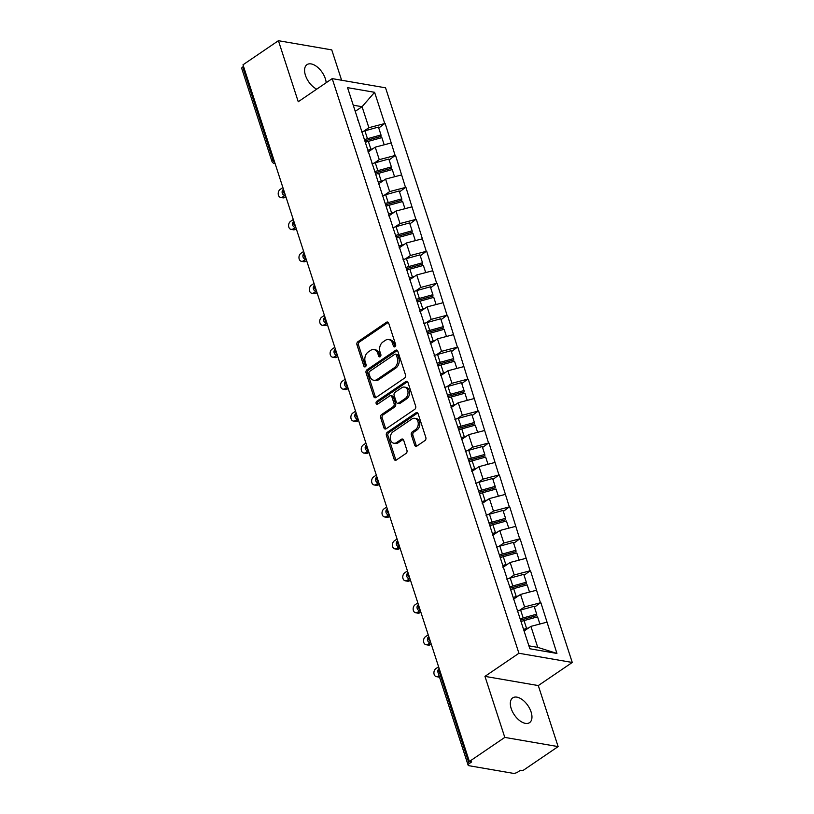 <?xml version="1.0" encoding="UTF-8"?>
<svg xmlns="http://www.w3.org/2000/svg" width="814" height="814" viewBox="0 0 814 814"><rect width="100%" height="100%" fill="white"/><g stroke="black" fill="none" stroke-linecap="round" stroke-linejoin="round"><path stroke-width="1.22" d="M394.994 346.733A1.608 1.19 -80.2 0 0 395.645 344.576L388.705 323.219A2.3 1.699 -80.2 0 0 387.505 322.029A2.3 1.699 -80.2 0 0 386.467 322.283L357.895 341.727A2.3 1.699 -80.2 0 0 356.959 344.821L363.899 366.178A1.608 1.19 -80.2 0 0 366.117 364.662L365.221 361.894A7.346 5.423 -80.2 0 1 368.213 352.014L370.594 350.386A7.346 5.423 -80.2 0 1 373.931 349.582A7.346 5.423 -80.2 0 1 377.767 353.368L378.663 356.135A1.608 1.19 -80.2 0 0 380.881 354.619L379.985 351.852A7.346 5.423 -80.2 0 1 382.977 341.961L385.358 340.344A7.346 5.423 -80.2 0 1 388.695 339.54A7.346 5.423 -80.2 0 1 392.521 343.325L393.427 346.082A1.608 1.19 -80.2 0 0 394.994 346.733M511.192 708.546A14.978 8.221 -124.2 0 1 512.718 697.873A14.978 8.221 -124.2 0 1 531.094 711.975A14.978 8.221 -124.2 0 1 529.568 722.639A14.978 8.221 -124.2 0 1 511.192 708.546M316.727 89.153A14.978 8.221 -124.2 0 1 305.443 75.326A14.978 8.221 -124.2 0 1 306.98 64.652A14.978 8.221 -124.2 0 1 325.356 78.755A14.978 8.221 -124.2 0 1 326.18 82.723M414.652 445.105A2.3 1.699 -80.2 0 0 415.842 446.296A2.3 1.699 -80.2 0 0 416.89 446.041L424.908 440.588A2.3 1.699 -80.2 0 0 425.834 437.494L418.131 413.777A2.3 1.699 -80.2 0 0 416.931 412.596A2.3 1.699 -80.2 0 0 415.893 412.84L387.322 432.285A2.3 1.699 -80.2 0 0 386.385 435.378L394.088 459.096A2.3 1.699 -80.2 0 0 395.289 460.276A2.3 1.699 -80.2 0 0 396.326 460.022L406.013 453.439A2.3 1.699 -80.2 0 0 406.949 450.346L403.652 440.191A2.3 1.699 -80.2 0 0 402.452 439.011A2.3 1.699 -80.2 0 0 401.404 439.265L396.611 442.531A6.146 4.538 -80.2 0 1 393.813 443.213A6.146 4.538 -80.2 0 1 390.282 438.268A6.146 4.538 -80.2 0 1 393.111 431.776L411.925 418.976A6.146 4.538 -80.2 0 1 414.713 418.304A6.146 4.538 -80.2 0 1 418.243 423.249A6.146 4.538 -80.2 0 1 415.415 429.731L412.281 431.868A2.3 1.699 -80.2 0 0 411.345 434.961L414.652 445.105L416.198 445.38A2.3 1.699 -80.2 0 0 416.666 446.164M484.961 676.373L504.792 737.403L469.373 761.497L242.999 64.794L278.419 40.7L298.25 101.73L332.204 78.622L518.925 653.266L484.961 676.373L538.298 685.571L572.262 662.464L518.925 653.266M404.589 378.072A2.3 1.699 -80.2 0 0 405.525 374.979L397.822 351.261A2.3 1.699 -80.2 0 0 396.622 350.071A2.3 1.699 -80.2 0 0 395.573 350.325L367.002 369.77A2.3 1.699 -80.2 0 0 366.066 372.863L373.779 396.581A2.3 1.699 -80.2 0 0 374.969 397.761A2.3 1.699 -80.2 0 0 376.017 397.507L404.589 378.072M407.977 382.519L415.679 406.237A2.3 1.699 -80.2 0 1 414.743 409.33L386.172 428.764A2.3 1.699 -80.2 0 1 385.134 429.019A2.3 1.699 -80.2 0 1 383.933 427.838L380.637 417.684A2.3 1.699 -80.2 0 1 381.573 414.591L393.162 406.715A2.3 1.699 -80.2 0 0 394.088 403.622L391.9 396.886A2.3 1.699 -80.2 0 0 390.71 395.706A2.3 1.699 -80.2 0 0 389.662 395.96L377.594 404.161A1.608 1.19 -80.2 0 1 376.689 401.353L405.738 381.583A2.3 1.699 -80.2 0 1 406.776 381.328A2.3 1.699 -80.2 0 1 407.977 382.519M572.262 662.464L385.551 87.81L332.204 78.622M534.452 607.234L540.455 602.757L524.592 606.918L519.536 610.358M540.923 602.838L556.929 653.439L529.863 648.778L347.547 87.647L374.603 92.308L384.747 123.535L368.884 127.696L363.827 131.146M378.744 128.022L384.747 123.535M385.215 123.616L395.126 155.484L379.273 159.646L374.206 163.085M389.123 159.971L395.126 155.484M395.594 155.566L405.514 187.434L389.652 191.595L384.595 195.034M399.501 191.921L405.514 187.434M405.972 187.515L415.893 219.383L400.03 223.545L394.973 226.984M409.89 223.87L415.893 219.383M416.361 219.465L426.271 251.333L410.409 255.494L405.352 258.933M420.268 255.81L426.271 251.333M426.74 251.414L436.65 283.272L420.787 287.434L415.73 290.883M430.647 287.759L436.65 283.272M437.118 283.353L447.028 315.222L431.176 319.383L426.109 322.822M441.025 319.709L447.028 315.222M447.497 315.303L457.417 347.171L441.554 351.333L436.497 354.772M451.404 351.658L457.417 347.171M457.875 347.252L467.796 379.121L451.933 383.282L446.876 386.721M461.782 383.608L467.796 379.121M468.264 379.202L478.174 411.07L462.311 415.232L457.254 418.671M472.171 415.547L478.174 411.07M478.642 411.151L488.553 443.019L472.69 447.181L467.633 450.62M482.549 447.497L488.553 443.019M489.021 443.091L498.931 474.959L483.068 479.12L478.011 482.57M492.928 479.446L498.931 474.959M499.399 475.04L509.32 506.908L493.457 511.07L488.4 514.509M503.306 511.396L509.32 506.908M509.778 506.99L519.698 538.858L503.835 543.019L498.779 546.459M513.685 543.345L519.698 538.858M520.166 538.939L530.077 570.807L514.214 574.969L509.157 578.408M524.074 575.294L530.077 570.807M530.545 570.889L540.455 602.757M524.592 606.918L520.533 594.424L513.349 599.308M513.349 599.277L513.4 598.087M536.395 590.262L520.533 594.424M514.214 574.969L510.154 562.474L502.971 567.358M502.96 567.327L503.021 566.147M526.017 558.312L510.154 562.474M503.835 543.019L499.776 530.524L492.592 535.419L492.633 534.198M515.638 526.363L499.776 530.524M493.457 511.07L489.397 498.575L482.214 503.469L482.254 502.248M505.26 494.413L489.397 498.575M483.068 479.12L479.019 466.636L471.835 471.52L471.876 470.299M494.871 462.474L479.019 466.636M472.69 447.181L468.63 434.686L461.446 439.57L461.497 438.349M484.493 430.525L468.63 434.686M462.311 415.232L458.251 402.737L451.068 407.621L451.119 406.4M474.114 398.575L458.251 402.737M451.933 383.282L447.873 370.787L440.689 375.671L440.73 374.46M463.736 366.626L447.873 370.787M441.554 351.333L437.494 338.838L430.311 343.732L430.352 342.511M453.357 334.676L437.494 338.838M431.176 319.383L427.116 306.898L419.932 311.782L419.973 310.561M442.969 302.737L427.116 306.898M420.787 287.434L416.727 274.949L409.554 279.833L409.595 278.612M432.59 270.787L416.727 274.949M410.409 255.494L406.349 242.999L399.165 247.883L399.216 246.662M422.212 238.838L406.349 242.999M400.03 223.545L395.97 211.05L388.787 215.934L388.838 214.723M411.833 206.888L395.97 211.05M389.652 191.595L385.592 179.1L378.408 183.984L378.449 182.774M401.455 174.939L385.592 179.1M379.273 159.646L375.213 147.151L368.03 152.045M368.02 152.015L368.07 150.824M391.076 142.989L375.213 147.151M243.528 66.422L242.745 66.962L272.883 159.727L273.667 159.198M274.725 162.444A3.51 1.923 55.8 0 1 272.883 159.727A3.51 1.374 -18 0 0 271.886 161.213L241.738 68.447A3.51 1.374 -18 0 1 242.745 66.962M368.884 127.696L362.067 106.705L353.245 105.189M355.25 111.345L362.067 106.705L374.603 92.308M357.641 120.065L357.692 118.875M341.615 80.24L331.756 49.888L278.419 40.7M504.792 737.403L558.129 746.601L522.71 770.695L520.38 770.288L517.796 772.048A3.51 1.374 162 0 1 513.034 773.3L469.027 765.72A3.51 1.374 162 0 1 468.111 765.15A3.51 1.374 162 0 1 469.118 763.664L471.703 761.904L469.373 761.497M558.129 746.601L538.298 685.571M528.917 645.838L537.739 647.364L530.911 626.373L524.094 631.013M546.774 622.211L530.911 626.373M556.929 653.439L537.739 647.364M395.105 346.652A1.608 1.19 -80.2 0 1 394.983 346.357L394.078 343.589A7.346 5.423 -80.2 0 0 390.252 339.804L388.695 339.54M373.931 349.582L375.488 349.847A7.346 5.423 -80.2 0 1 379.314 353.632L380.219 356.4A1.608 1.19 -80.2 0 0 380.342 356.695M388.237 322.425A2.3 1.699 -80.2 0 0 388.024 322.558L359.452 341.992A2.3 1.699 -80.2 0 0 358.516 345.085L365.455 366.442A1.608 1.19 -80.2 0 0 365.578 366.738M397.354 350.468A2.3 1.699 -80.2 0 0 397.13 350.6L368.559 370.034A2.3 1.699 -80.2 0 0 367.623 373.127L375.335 396.845A2.3 1.699 -80.2 0 0 375.793 397.639M396.316 354.985A1.608 1.19 -80.2 0 0 394.749 354.334L369.668 371.398A1.608 1.19 -80.2 0 0 369.007 373.555L369.953 376.475A7.346 5.423 -80.2 0 0 373.789 380.26A7.346 5.423 -80.2 0 0 377.126 379.446L394.271 367.786A7.346 5.423 -80.2 0 0 397.263 357.895L396.316 354.985L397.873 355.25A1.608 1.19 -80.2 0 0 397.029 354.426L395.472 354.151M373.789 380.26L375.346 380.525A7.346 5.423 -80.2 0 0 378.683 379.721L377.126 379.446M397.873 355.25L398.819 358.16A7.346 5.423 -80.2 0 1 395.828 368.05L378.683 379.721M390.71 395.706L392.256 395.97A2.3 1.699 -80.2 0 1 393.457 397.151L395.645 403.886A2.3 1.699 -80.2 0 1 394.709 406.98L383.119 414.865A2.3 1.699 -80.2 0 0 382.193 417.958L385.49 428.103A2.3 1.699 -80.2 0 0 385.948 428.897M407.509 381.725A2.3 1.699 -80.2 0 0 407.285 381.858L378.235 401.617A1.608 1.19 -80.2 0 0 377.716 404.08M405.179 398.534A6.146 4.538 -80.2 0 0 408.007 392.043A6.146 4.538 -80.2 0 0 404.477 387.098A6.146 4.538 -80.2 0 0 401.689 387.779L395.065 392.287A2.3 1.699 -80.2 0 0 394.129 395.37L396.316 402.106A2.3 1.699 -80.2 0 0 397.507 403.296A2.3 1.699 -80.2 0 0 398.555 403.042L405.179 398.534L406.735 398.799A6.146 4.538 -80.2 0 0 409.564 392.307A6.146 4.538 -80.2 0 0 406.033 387.362L404.477 387.098M397.507 403.296L399.064 403.561A2.3 1.699 -80.2 0 0 400.112 403.306L398.555 403.042M406.735 398.799L400.112 403.306M414.713 418.304L416.269 418.569A6.146 4.538 -80.2 0 1 419.8 423.514A6.146 4.538 -80.2 0 1 416.972 430.006L413.838 432.132A2.3 1.699 -80.2 0 0 412.902 435.225L416.198 445.38M393.813 443.213L395.37 443.477A6.146 4.538 -80.2 0 0 398.158 442.796L396.611 442.531M403.184 439.407A2.3 1.699 -80.2 0 0 402.961 439.529L398.158 442.796M417.663 412.983A2.3 1.699 -80.2 0 0 417.45 413.115L388.868 432.549A2.3 1.699 -80.2 0 0 387.942 435.643L395.645 459.361A2.3 1.699 -80.2 0 0 396.113 460.154M282.672 196.968L285.002 197.364A4.324 3.195 99.8 0 1 283.038 197.843L280.698 197.446A4.324 3.195 -80.2 0 0 282.672 196.968L284.819 195.502M282.885 187.566L280.209 189.387A4.324 3.195 -80.2 0 0 278.215 193.956A4.324 3.195 -80.2 0 0 280.698 197.446M361.487 131.919A19.19 7.509 -18 0 1 364.906 130.83L367.47 138.716A19.19 7.509 162 0 0 364.448 139.662M367.47 138.716L380.993 134.951L378.439 127.065L364.906 130.83M364.876 140.975A15.68 6.136 162 0 1 367.521 140.13L381.054 136.376L380.993 134.951M368.04 151.608A15.68 6.136 -18 0 1 369.302 151.18M367.867 150.203A19.19 7.509 -18 0 1 370.899 149.257L372.954 148.687M384.198 144.8L381.858 137.617L368.335 141.371A19.19 7.509 162 0 0 365.313 142.318M285.002 197.364L285.877 196.764M293.05 228.907L295.38 229.314A4.324 3.195 99.8 0 1 293.416 229.792L291.086 229.385A4.324 3.195 -80.2 0 0 293.05 228.907L295.197 227.452M293.264 219.505L290.588 221.337A4.324 3.195 -80.2 0 0 288.594 225.905A4.324 3.195 -80.2 0 0 291.086 229.385M371.866 163.858A19.19 7.509 -18 0 1 375.285 162.78L377.849 170.665A19.19 7.509 162 0 0 374.827 171.612M377.849 170.665L391.381 166.901L388.817 159.015L375.285 162.78M375.254 172.914A15.68 6.136 162 0 1 377.91 172.08L391.432 168.325L391.381 166.901M378.418 183.557A15.68 6.136 -18 0 1 379.68 183.119M378.256 182.153A19.19 7.509 -18 0 1 381.278 181.207L383.343 180.637M394.576 176.75L392.246 169.566L378.714 173.321A19.19 7.509 162 0 0 375.692 174.267M295.38 229.314L296.255 228.714M303.429 260.856L305.759 261.263A4.324 3.195 99.8 0 1 303.795 261.742L301.465 261.335A4.324 3.195 -80.2 0 0 303.429 260.856L305.576 259.401M303.653 251.455L300.966 253.286A4.324 3.195 -80.2 0 0 298.972 257.855A4.324 3.195 -80.2 0 0 301.465 261.335M382.244 195.808A19.19 7.509 -18 0 1 385.663 194.719L388.227 202.605A19.19 7.509 162 0 0 385.205 203.551M388.227 202.605L401.76 198.85L399.196 190.964L385.663 194.719M385.633 204.863A15.68 6.136 162 0 1 388.288 204.029L401.811 200.264L401.76 198.85M388.797 215.507A15.68 6.136 -18 0 1 390.059 215.069M388.634 214.102A19.19 7.509 -18 0 1 391.656 213.156L393.722 212.586M404.955 208.689L402.625 201.516L389.092 205.27A19.19 7.509 162 0 0 386.07 206.217M305.759 261.263L306.644 260.663M313.807 292.806L316.137 293.213A4.324 3.195 99.8 0 1 314.173 293.691L311.843 293.284A4.324 3.195 -80.2 0 0 313.807 292.806L315.954 291.341M314.031 283.404L311.345 285.226A4.324 3.195 -80.2 0 0 309.351 289.804A4.324 3.195 -80.2 0 0 311.843 293.284M392.633 227.757A19.19 7.509 -18 0 1 396.052 226.668L398.606 234.554A19.19 7.509 162 0 0 395.584 235.5M398.606 234.554L412.138 230.8L409.574 222.914L396.052 226.668M396.011 236.813A15.68 6.136 162 0 1 398.667 235.979L412.189 232.214L412.138 230.8M399.175 247.456A15.68 6.136 -18 0 1 400.437 247.018M399.013 246.052A19.19 7.509 -18 0 1 402.035 245.106L404.1 244.526M415.333 240.639L413.003 233.455L399.471 237.22A19.19 7.509 162 0 0 396.449 238.166M316.137 293.213L317.022 292.613M324.186 324.755L326.526 325.152A4.324 3.195 99.8 0 1 324.552 325.631L322.222 325.234A4.324 3.195 -80.2 0 0 324.186 324.755L326.343 323.29M324.41 315.354L321.723 317.175A4.324 3.195 -80.2 0 0 319.739 321.754A4.324 3.195 -80.2 0 0 322.222 325.234M403.011 259.707A19.19 7.509 -18 0 1 406.43 258.618L408.994 266.504A19.19 7.509 162 0 0 405.962 267.45M408.994 266.504L422.517 262.749L419.953 254.863L406.43 258.618M406.389 268.762A15.68 6.136 162 0 1 409.045 267.918L422.578 264.163L422.517 262.749M409.554 279.406A15.68 6.136 -18 0 1 410.826 278.968M409.391 278.001A19.19 7.509 -18 0 1 412.413 277.055L414.479 276.475M425.712 272.588L423.382 265.405L409.859 269.169A19.19 7.509 162 0 0 406.827 270.116M326.526 325.152L327.401 324.562M334.574 356.705L336.904 357.102A4.324 3.195 99.8 0 1 334.941 357.58L332.6 357.183A4.324 3.195 -80.2 0 0 334.574 356.705L336.721 355.24M334.788 347.303L332.112 349.125A4.324 3.195 -80.2 0 0 330.118 353.693A4.324 3.195 -80.2 0 0 332.6 357.183M413.39 291.656A19.19 7.509 -18 0 1 416.809 290.567L419.373 298.453A19.19 7.509 162 0 0 416.351 299.399M419.373 298.453L432.895 294.688L430.331 286.813L416.809 290.567M416.768 300.712A15.68 6.136 162 0 1 419.424 299.867L432.956 296.113L432.895 294.688M419.943 311.345A15.68 6.136 -18 0 1 421.204 310.917M419.77 309.941A19.19 7.509 -18 0 1 422.802 308.994L424.857 308.425M436.101 304.538L433.76 297.354L420.238 301.109A19.19 7.509 162 0 0 417.216 302.065M336.904 357.102L337.779 356.501M344.953 388.654L347.283 389.051A4.324 3.195 99.8 0 1 345.319 389.53L342.989 389.133A4.324 3.195 -80.2 0 0 344.953 388.654L347.1 387.189M345.167 379.253L342.491 381.074A4.324 3.195 -80.2 0 0 340.496 385.643A4.324 3.195 -80.2 0 0 342.989 389.133M423.768 323.606A19.19 7.509 -18 0 1 427.187 322.517L429.751 330.403A19.19 7.509 162 0 0 426.729 331.349M429.751 330.403L443.274 326.638L440.72 318.752L427.187 322.517M427.157 332.651A15.68 6.136 162 0 1 429.802 331.817L443.335 328.062L443.274 326.638M430.321 343.294A15.68 6.136 -18 0 1 431.583 342.867M430.158 341.89A19.19 7.509 -18 0 1 433.18 340.944L435.246 340.374M446.479 336.487L444.139 329.304L430.616 333.058A19.19 7.509 162 0 0 427.594 334.005M347.283 389.051L348.158 388.451M355.331 420.594L357.661 421.001A4.324 3.195 99.8 0 1 355.698 421.479L353.368 421.072A4.324 3.195 -80.2 0 0 355.331 420.594L357.478 419.139M355.555 411.192L352.869 413.024A4.324 3.195 -80.2 0 0 350.875 417.592A4.324 3.195 -80.2 0 0 353.368 421.072M434.147 355.545A19.19 7.509 -18 0 1 437.566 354.466L440.13 362.342A19.19 7.509 162 0 0 437.108 363.298M440.13 362.342L453.663 358.587L451.098 350.702L437.566 354.466M437.535 364.601A15.68 6.136 162 0 1 440.191 363.766L453.713 360.002L453.663 358.587M440.7 375.244A15.68 6.136 -18 0 1 441.961 374.806M440.537 373.84A19.19 7.509 -18 0 1 443.559 372.893L445.624 372.324M456.858 368.427L454.527 361.253L440.995 365.008A19.19 7.509 162 0 0 437.973 365.954M357.661 421.001L358.547 420.4M365.71 452.543L368.04 452.95A4.324 3.195 99.8 0 1 366.076 453.429L363.746 453.022A4.324 3.195 -80.2 0 0 365.71 452.543L367.857 451.078M365.934 443.142L363.248 444.973A4.324 3.195 -80.2 0 0 361.253 449.542A4.324 3.195 -80.2 0 0 363.746 453.022M444.536 387.495A19.19 7.509 -18 0 1 447.954 386.406L450.508 394.291A19.19 7.509 162 0 0 447.486 395.238M450.508 394.291L464.041 390.537L461.477 382.651L447.954 386.406M447.914 396.55A15.68 6.136 162 0 1 450.569 395.716L464.092 391.951L464.041 390.537M451.078 407.193A15.68 6.136 -18 0 1 452.34 406.756M450.915 405.789A19.19 7.509 -18 0 1 453.937 404.843L456.003 404.273M467.236 400.376L464.906 393.203L451.373 396.957A19.19 7.509 162 0 0 448.351 397.904M368.04 452.95L368.925 452.35M376.088 484.493L378.429 484.9A4.324 3.195 99.8 0 1 376.455 485.368L374.125 484.971A4.324 3.195 -80.2 0 0 376.088 484.493L378.245 483.028M376.312 475.091L373.626 476.912A4.324 3.195 -80.2 0 0 371.632 481.491A4.324 3.195 -80.2 0 0 374.125 484.971M454.914 419.444A19.19 7.509 -18 0 1 458.333 418.355L460.897 426.241A19.19 7.509 162 0 0 457.865 427.187M460.897 426.241L474.42 422.486L471.855 414.601L458.333 418.355M458.292 428.5A15.68 6.136 162 0 1 460.948 427.665L474.481 423.901L474.42 422.486M461.457 439.143A15.68 6.136 -18 0 1 462.728 438.705M461.294 437.739A19.19 7.509 -18 0 1 464.316 436.792L466.381 436.212M477.615 432.326L475.284 425.142L461.762 428.907A19.19 7.509 162 0 0 458.73 429.853M378.429 484.9L379.304 484.299M386.477 516.442L388.807 516.839A4.324 3.195 99.8 0 1 386.843 517.317L384.503 516.921A4.324 3.195 -80.2 0 0 386.477 516.442L388.624 514.977M386.691 507.041L384.015 508.862A4.324 3.195 -80.2 0 0 382.02 513.441A4.324 3.195 -80.2 0 0 384.503 516.921M465.293 451.394A19.19 7.509 -18 0 1 468.711 450.305L471.275 458.19A19.19 7.509 162 0 0 468.254 459.137M471.275 458.19L484.798 454.436L482.234 446.55L468.711 450.305M468.671 460.449A15.68 6.136 162 0 1 471.326 459.605L484.859 455.85L484.798 454.436M471.845 471.082A15.68 6.136 -18 0 1 473.107 470.655M471.672 469.688A19.19 7.509 -18 0 1 474.704 468.732L476.76 468.162M488.003 464.275L485.663 457.092L472.14 460.856A19.19 7.509 162 0 0 469.118 461.803M388.807 516.839L389.682 516.249M396.856 548.392L399.186 548.789A4.324 3.195 99.8 0 1 397.222 549.267L394.892 548.87A4.324 3.195 -80.2 0 0 396.856 548.392L399.002 546.927M397.069 538.99L394.393 540.811A4.324 3.195 -80.2 0 0 392.399 545.38A4.324 3.195 -80.2 0 0 394.892 548.87M475.671 483.343A19.19 7.509 -18 0 1 479.09 482.254L481.654 490.14A19.19 7.509 162 0 0 478.632 491.086M481.654 490.14L495.177 486.375L492.623 478.49L479.09 482.254M479.059 492.399A15.68 6.136 162 0 1 481.705 491.554L495.238 487.8L495.177 486.375M482.224 503.032A15.68 6.136 -18 0 1 483.485 502.604M482.061 501.628A19.19 7.509 -18 0 1 485.083 500.681L487.148 500.111M498.382 496.225L496.041 489.041L482.519 492.796A19.19 7.509 162 0 0 479.497 493.742M399.186 548.789L400.061 548.188M407.234 580.331L409.564 580.738A4.324 3.195 99.8 0 1 407.6 581.216L405.27 580.809A4.324 3.195 -80.2 0 0 407.234 580.331L409.381 578.876M407.458 570.929L404.772 572.761A4.324 3.195 -80.2 0 0 402.777 577.33A4.324 3.195 -80.2 0 0 405.27 580.809M486.05 515.282A19.19 7.509 -18 0 1 489.468 514.204L492.032 522.089A19.19 7.509 162 0 0 489.011 523.036M492.032 522.089L505.565 518.325L503.001 510.439L489.468 514.204M489.438 524.338A15.68 6.136 162 0 1 492.094 523.504L505.616 519.749L505.565 518.325M492.602 534.981A15.68 6.136 -18 0 1 493.864 534.544M492.439 533.577A19.19 7.509 -18 0 1 495.461 532.631L497.527 532.061M508.76 528.174L506.43 520.991L492.897 524.745A19.19 7.509 162 0 0 489.875 525.691M409.564 580.738L410.449 580.138M417.613 612.281L419.943 612.688A4.324 3.195 99.8 0 1 417.979 613.166L415.649 612.759A4.324 3.195 -80.2 0 0 417.613 612.281L419.759 610.826M417.836 602.879L415.15 604.71A4.324 3.195 -80.2 0 0 413.156 609.279A4.324 3.195 -80.2 0 0 415.649 612.759M496.438 547.232A19.19 7.509 -18 0 1 499.857 546.153L502.411 554.029A19.19 7.509 162 0 0 499.389 554.975M502.411 554.029L515.944 550.274L513.38 542.389L499.857 546.153M499.816 556.288A15.68 6.136 162 0 1 502.472 555.453L515.995 551.689L515.944 550.274M502.981 566.931A15.68 6.136 -18 0 1 504.242 566.493M502.818 565.526A19.19 7.509 -18 0 1 505.84 564.58L507.905 564.01M519.139 560.113L516.809 552.94L503.276 556.695A19.19 7.509 162 0 0 500.254 557.641M419.943 612.688L420.828 612.087M427.991 644.23L430.331 644.637A4.324 3.195 99.8 0 1 428.357 645.115L426.027 644.708A4.324 3.195 -80.2 0 0 427.991 644.23L430.148 642.765M428.215 634.828L425.529 636.65A4.324 3.195 -80.2 0 0 423.534 641.229A4.324 3.195 -80.2 0 0 426.027 644.708M506.817 579.181A19.19 7.509 -18 0 1 510.236 578.093L512.789 585.978A19.19 7.509 162 0 0 509.768 586.925M512.789 585.978L526.322 582.224L523.758 574.338L510.236 578.093M510.195 588.237A15.68 6.136 162 0 1 512.851 587.403L526.383 583.638L526.322 582.224M513.359 598.88A15.68 6.136 -18 0 1 514.621 598.443M513.196 597.476A19.19 7.509 -18 0 1 516.218 596.53L518.284 595.95M529.517 592.063L527.187 584.879L513.665 588.644A19.19 7.509 162 0 0 510.632 589.59M430.331 644.637L431.206 644.037M439.489 677.065A4.324 3.195 99.8 0 1 438.746 677.055L436.406 676.658A4.324 3.195 -80.2 0 0 438.38 676.18L439.051 675.722M438.593 666.778L435.917 668.599A4.324 3.195 -80.2 0 0 433.923 673.178A4.324 3.195 -80.2 0 0 436.406 676.658M517.195 611.131A19.19 7.509 -18 0 1 520.614 610.042L523.178 617.928A19.19 7.509 162 0 0 520.156 618.874M523.178 617.928L536.701 614.173L534.137 606.288L520.614 610.042M520.573 620.187A15.68 6.136 162 0 1 523.229 619.342L536.762 615.588L536.701 614.173M524.002 630.728A15.68 6.136 -18 0 1 525.01 630.392M523.575 629.426A19.19 7.509 -18 0 1 526.597 628.479L528.662 627.899M539.896 624.012L537.566 616.829L524.043 620.594A19.19 7.509 162 0 0 521.021 621.54M439.764 670.36L438.97 670.889L469.118 763.664M439.163 668.538A3.51 1.923 -124.2 0 0 438.97 670.889A3.51 1.374 162 0 0 437.973 672.384L468.111 765.15M275.132 163.675L274.623 163.594A3.51 2.595 -80.2 0 0 275.112 163.614M285.103 194.383A3.51 1.923 55.8 0 1 283.272 191.677A3.51 1.923 -124.2 0 1 283.455 189.316A3.51 3.51 0 0 0 285.002 195.543A3.51 2.595 -80.2 0 0 285.49 195.564M295.482 226.333A3.51 1.923 55.8 0 1 293.651 223.626A3.51 1.923 -124.2 0 1 293.844 221.266A3.51 3.51 0 0 0 295.38 227.482A3.51 2.595 -80.2 0 0 295.869 227.513M305.871 258.282A3.51 1.923 55.8 0 1 304.029 255.576A3.51 1.923 -124.2 0 1 304.222 253.215A3.51 3.51 0 0 0 305.769 259.432A3.51 2.595 -80.2 0 0 306.247 259.452M316.249 290.232A3.51 1.923 55.8 0 1 314.408 287.525A3.51 1.923 -124.2 0 1 314.601 285.165A3.51 3.51 0 0 0 316.147 291.381A3.51 2.595 -80.2 0 0 316.626 291.402M326.628 322.181A3.51 1.923 55.8 0 1 324.786 319.464A3.51 1.923 -124.2 0 1 324.979 317.104A3.51 3.51 0 0 0 326.526 323.331A3.51 2.595 -80.2 0 0 327.004 323.351M337.006 354.121A3.51 1.923 55.8 0 1 335.175 351.414A3.51 1.923 -124.2 0 1 335.358 349.053A3.51 3.51 0 0 0 336.904 355.28A3.51 2.595 -80.2 0 0 337.393 355.301M347.385 386.07A3.51 1.923 55.8 0 1 345.553 383.363A3.51 1.923 -124.2 0 1 345.747 381.003A3.51 3.51 0 0 0 347.283 387.23A3.51 2.595 -80.2 0 0 347.771 387.25M357.773 418.02A3.51 1.923 55.8 0 1 355.932 415.313A3.51 1.923 -124.2 0 1 356.125 412.952A3.51 3.51 0 0 0 357.672 419.169A3.51 2.595 -80.2 0 0 358.15 419.19M368.152 449.969A3.51 1.923 55.8 0 1 366.31 447.262A3.51 1.923 -124.2 0 1 366.504 444.902A3.51 3.51 0 0 0 368.05 451.119A3.51 2.595 -80.2 0 0 368.528 451.139M378.53 481.919A3.51 1.923 55.8 0 1 376.689 479.202A3.51 1.923 -124.2 0 1 376.882 476.851A3.51 3.51 0 0 0 378.429 483.068A3.51 2.595 -80.2 0 0 378.907 483.089M388.909 513.868A3.51 1.923 55.8 0 1 387.067 511.151A3.51 1.923 -124.2 0 1 387.261 508.791A3.51 3.51 0 0 0 388.807 515.018A3.51 2.595 -80.2 0 0 389.296 515.038M399.287 545.807A3.51 1.923 55.8 0 1 397.456 543.101A3.51 1.923 -124.2 0 1 397.639 540.74A3.51 3.51 0 0 0 399.186 546.967A3.51 2.595 -80.2 0 0 399.674 546.988M409.666 577.757A3.51 1.923 55.8 0 1 407.834 575.05A3.51 1.923 -124.2 0 1 408.028 572.69A3.51 3.51 0 0 0 409.574 578.907A3.51 2.595 -80.2 0 0 410.053 578.937M420.055 609.706A3.51 1.923 55.8 0 1 418.213 607A3.51 1.923 -124.2 0 1 418.406 604.639M430.433 641.656A3.51 1.923 55.8 0 1 428.591 638.949A3.51 1.923 -124.2 0 1 428.785 636.589M394.078 343.589L392.521 343.325M380.219 356.4L378.663 356.135M379.314 353.632L377.767 353.368M365.455 366.442L363.899 366.178M358.516 345.085L356.959 344.821M359.452 341.992L357.895 341.727M388.024 322.558L386.467 322.283M394.983 346.357L393.427 346.082M375.335 396.845L373.779 396.581M367.623 373.127L366.066 372.863M368.559 370.034L367.002 369.77M397.13 350.6L395.573 350.325M395.828 368.05L394.271 367.786M398.819 358.16L397.263 357.895M385.49 428.103L383.933 427.838M382.193 417.958L380.637 417.684M383.119 414.865L381.573 414.591M394.709 406.98L393.162 406.715M395.645 403.886L394.088 403.622M393.457 397.151L391.9 396.886M378.235 401.617L376.689 401.353M407.285 381.858L405.738 381.583M412.902 435.225L411.345 434.961M413.838 432.132L412.281 431.868M416.972 430.006L415.415 429.731M402.961 439.529L401.404 439.265M395.645 459.361L394.088 459.096M387.942 435.643L386.385 435.378M388.868 432.549L387.322 432.285M417.45 413.115L415.893 412.84M368.335 141.371L370.899 149.257M378.714 173.321L381.278 181.207M389.092 205.27L391.656 213.156M399.471 237.22L402.035 245.106M409.859 269.169L412.413 277.055M420.238 301.109L422.802 308.994M430.616 333.058L433.18 340.944M440.995 365.008L443.559 372.893M451.373 396.957L453.937 404.843M461.762 428.907L464.316 436.792M472.14 460.856L474.704 468.732M482.519 492.796L485.083 500.681M492.897 524.745L495.461 532.631M503.276 556.695L505.84 564.58M513.665 588.644L516.218 596.53M438.38 676.18L439.255 676.332M524.043 620.594L526.597 628.479M271.886 161.213A3.51 3.51 0 0 0 274.623 163.594M285.511 195.625L285.002 195.543M295.889 227.574L295.38 227.482M327.035 323.412L326.526 323.331M337.413 355.362L336.904 355.28M347.792 387.311L347.283 387.23M389.316 515.099L388.807 515.018M399.694 547.049L399.186 546.967M418.396 604.619A3.51 3.51 0 0 0 419.953 610.856M428.785 636.568A3.51 3.51 0 0 0 430.331 642.806M439.163 668.518A3.51 3.51 0 0 0 437.973 672.384"/></g></svg>
